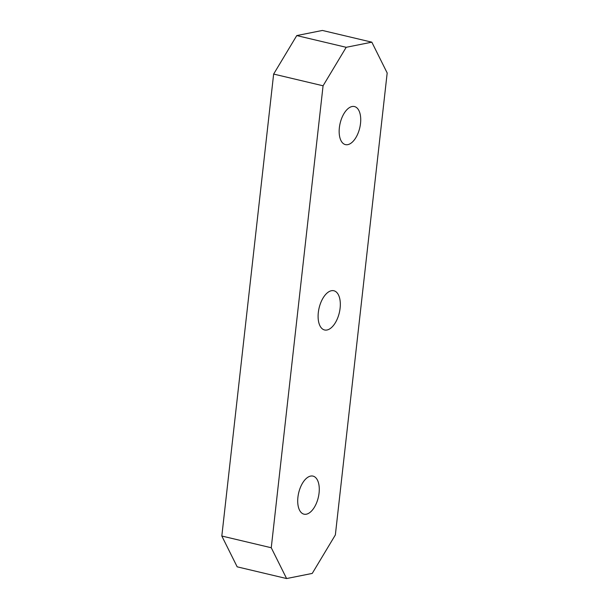 <?xml version="1.0" encoding="UTF-8"?>
<svg xmlns="http://www.w3.org/2000/svg" width="609" height="609" viewBox="0 0 609 609"><rect width="100%" height="100%" fill="white"/><g stroke="black" fill="none" stroke-linecap="round" stroke-linejoin="round"><path stroke-width="0.91" d="M347.808 144.637A19.557 10.071 103.3 0 0 360.201 125.682A19.557 10.071 103.3 0 0 354.453 106.552A19.557 10.071 103.3 0 0 352.078 106.522A19.557 10.071 103.3 0 0 339.685 125.477A19.557 10.071 103.3 0 0 345.432 144.615A19.557 10.071 103.3 0 0 347.808 144.637M327.018 329.994A20.15 10.376 103.3 0 0 339.784 310.468A20.15 10.376 103.3 0 0 333.869 290.752A20.15 10.376 103.3 0 0 331.418 290.729A20.15 10.376 103.3 0 0 318.644 310.255A20.15 10.376 103.3 0 0 324.567 329.971A20.15 10.376 103.3 0 0 327.018 329.994M306.35 514.202A19.557 10.071 103.3 0 0 318.751 495.246A19.557 10.071 103.3 0 0 313.003 476.109A19.557 10.071 103.3 0 0 310.628 476.086A19.557 10.071 103.3 0 0 298.235 495.041A19.557 10.071 103.3 0 0 303.975 514.171A19.557 10.071 103.3 0 0 306.35 514.202M286.603 578.55L312.242 573.419L335.361 534.93L387.179 72.973L371.833 42.173L346.194 47.304L323.075 85.793L271.256 547.75L286.603 578.55L237.167 566.827L221.821 536.027L271.256 547.75M371.833 42.173L322.397 30.45L296.758 35.581L346.194 47.304M323.075 85.793L273.639 74.07L221.821 536.027M273.639 74.07L296.758 35.581"/></g></svg>
